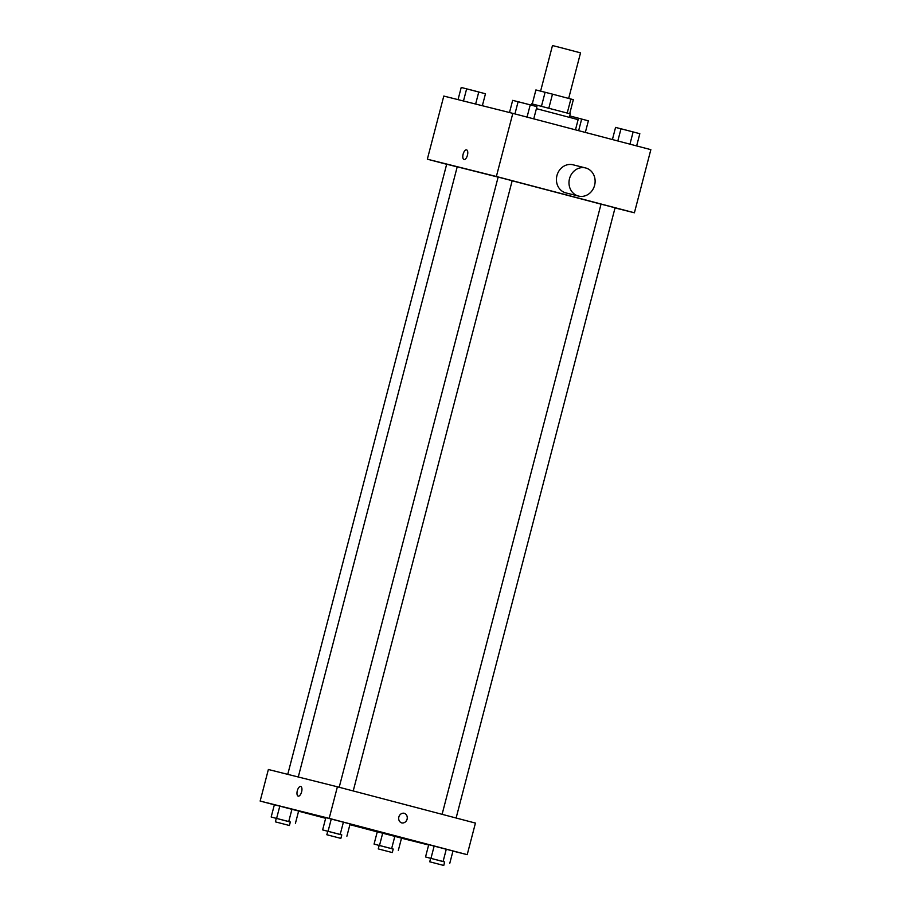 <?xml version="1.0" encoding="UTF-8"?>
<svg xmlns="http://www.w3.org/2000/svg" width="911" height="911" viewBox="0 0 911 911"><rect width="100%" height="100%" fill="white"/><g stroke="black" fill="none" stroke-linecap="round" stroke-linejoin="round"><path stroke-width="1.37" d="M568.669 98.411L580.535 52.861L559.138 47.224L552.476 45.55L540.61 91.111M532.263 103.934L535.907 89.938L552.487 94.152L573.349 99.663L569.694 113.681M541.464 106.268L545.12 92.239M567.234 113.021L570.89 98.992M548.832 108.181L552.487 94.152M531.329 105.152L531.682 103.808L570.263 113.852L569.375 117.268M575.467 129.829L578.121 119.648L536.408 108.66M446.663 164.276L427.339 159.197L443.794 96.065L512.825 113.363L650.853 149.655L634.409 212.787L615.027 207.936M427.339 159.197L496.37 176.495L512.825 113.363M467.445 155.234A4.988 2.221 104.7 0 1 464.018 159.516A4.988 2.221 104.7 0 1 463.13 154.13A4.988 2.221 104.7 0 1 466.557 149.871A4.988 2.221 104.7 0 1 467.445 155.234M601.032 204.155L512.164 180.765M498.123 177.133L457.22 166.815L298.273 776.992M496.37 176.495L634.409 212.787M457.197 166.907L446.686 164.196L287.751 774.361M353.217 790.953L512.176 180.742L508.292 179.695L498.146 177.087L339.199 787.263M442.097 814.32L601.032 204.144L608.058 205.943L615.073 207.799L456.115 818.01M578.531 196.07L565.982 192.927A14.496 12.97 -75.9 0 1 565.845 192.893A14.496 12.97 -75.9 0 1 556.928 175.629A14.496 12.97 -75.9 0 1 573.019 164.789L585.579 167.943A14.496 12.97 -75.9 0 1 594.644 185.149A14.496 12.97 -75.9 0 1 578.531 196.07A14.496 12.97 -75.9 0 1 578.394 196.036A14.496 12.97 -75.9 0 1 569.489 178.772A14.496 12.97 -75.9 0 1 585.579 167.943M464.018 159.516A4.988 2.221 104.7 0 1 463.141 154.13A4.988 2.221 104.7 0 1 466.557 149.871M274.359 804.812L260.147 801.065L268.369 769.499L337.4 786.797L475.44 823.088L467.206 854.655L452.961 851.09M260.147 801.065L329.178 818.363L337.4 786.797M301.621 791.841A4.988 2.221 104.7 0 1 298.193 796.123A4.988 2.221 104.7 0 1 297.316 790.737A4.988 2.221 104.7 0 1 300.732 786.478A4.988 2.221 104.7 0 1 301.621 791.841M377.268 831.8L401.523 838.109L377.268 831.8L374.068 844.076L393.199 849.098M325.831 817.622L350.086 823.931L325.831 817.622L322.631 829.898L341.773 834.932M377.256 831.868L349.904 824.671M325.66 818.294L298.592 811.177M428.648 844.998L401.5 838.2M329.178 818.363L467.206 854.655M274.37 804.732L298.626 811.052L274.37 804.732L271.171 817.008L290.313 822.041M428.728 844.679L452.983 850.999L428.728 844.679L425.528 856.955L444.659 861.988M401.74 822.918A4.988 4.464 -75.9 0 1 404.199 813.261A4.988 4.464 -75.9 0 1 401.74 822.918M404.199 813.261A4.988 4.464 -75.9 0 1 401.785 822.929M298.193 796.123A4.988 2.221 104.7 0 1 297.316 790.737A4.988 2.221 104.7 0 1 300.732 786.478M430.63 858.333L425.528 856.955M443.759 865.45L444.67 861.943L440.799 860.906L430.641 858.287L429.73 861.795L443.759 865.45L429.73 861.795M430.971 858.321L434.16 846.046M443.099 861.476L446.288 849.2M449.783 863.275L452.983 850.999M379.181 845.442L374.068 844.076M392.299 852.559L393.21 849.052L389.339 848.016L379.181 845.397L378.27 848.904L392.299 852.559L378.27 848.904M379.511 845.431L382.7 833.155M391.639 848.585L394.839 836.309M398.335 850.384L401.523 838.109M327.744 831.265L322.631 829.898M340.862 838.393L341.784 834.886L337.901 833.838L327.744 831.231L326.833 834.738L340.862 838.393L326.833 834.738M328.074 831.265L331.274 818.989M340.202 834.419L343.401 822.143M346.897 836.207L350.086 823.931M276.284 818.374L271.171 817.008M289.402 825.503L290.324 821.995L286.441 820.948L276.295 818.34L275.373 821.847L289.402 825.503L275.373 821.847M276.614 818.374L279.814 806.098M288.741 821.528L291.941 809.253M295.437 823.328L298.626 811.052M612.408 139.542L615.563 127.403L633.134 131.924L639.829 133.712L636.641 145.919M617.817 140.966L621.006 128.77M629.945 144.154L633.134 131.924M632.769 131.822L622.099 129.055M569.728 115.925L588.369 120.821L585.34 132.425M578.644 130.672L581.673 119.034M581.309 118.931L570.639 116.164M509.5 112.52L512.665 100.347L530.236 104.856L536.932 106.655L533.744 118.863M514.931 113.909L518.108 101.702M527.048 117.098L530.236 104.856M529.872 104.765L519.202 101.986M458.039 99.641L461.217 87.456L485.472 93.765L482.352 105.722M463.471 100.996L466.648 88.822M475.633 104.048L478.776 91.977M478.412 91.874L467.742 89.107"/></g></svg>
